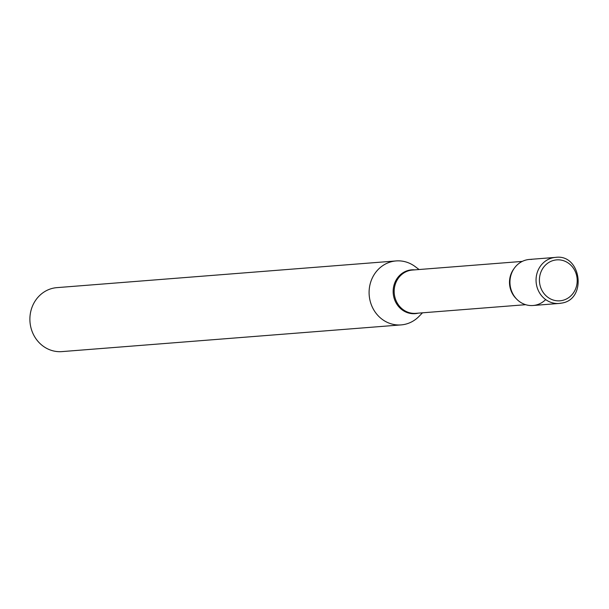 <?xml version="1.0" encoding="UTF-8"?>
<svg xmlns="http://www.w3.org/2000/svg" width="609" height="609" viewBox="0 0 609 609"><rect width="100%" height="100%" fill="white"/><g stroke="black" fill="none" stroke-linecap="round" stroke-linejoin="round"><path stroke-width="0.91" d="M533.02 305.505A23.096 21.246 -94.5 0 1 510.152 285.408A23.096 21.246 -94.5 0 1 527.074 259.777A23.096 21.246 -94.5 0 1 529.388 259.449L555.492 257.394A23.096 21.246 -94.5 0 0 553.178 257.721A23.096 21.246 -94.5 0 0 536.255 283.352A23.096 21.246 -94.5 0 0 559.115 303.449L533.02 305.505M545.679 299.59A23.096 21.246 -94.5 0 1 524.654 304.348A23.096 21.246 -94.5 0 1 510.35 286.664A23.096 21.246 -94.5 0 1 531.726 259.411M422.494 312.813L419.061 316.345A32.079 29.506 -94.5 0 1 401.141 324.901L61.928 351.606A32.079 29.506 -94.5 0 1 30.45 325.434A32.079 29.506 -94.5 0 1 56.896 287.638L396.101 260.934A32.079 29.506 -94.5 0 1 415.14 266.575L419.091 269.528M401.141 324.901A32.079 29.506 -94.5 0 1 369.655 298.73A32.079 29.506 -94.5 0 1 396.101 260.934M561.429 303.13A23.096 21.246 -94.5 0 1 559.115 303.449L561.475 303.122C587.419 299.689 581.306 253.557 555.492 257.394M561.97 300.526A20.531 18.887 -94.5 0 1 539.772 284.06A20.531 18.887 -94.5 0 1 554.639 260.165A20.531 18.887 -94.5 0 1 576.845 276.623A20.531 18.887 -94.5 0 1 561.97 300.526M525.681 304.69L415.856 313.338A21.711 19.968 -94.5 0 1 394.548 295.624A21.711 19.968 -94.5 0 1 412.453 270.046L522.271 261.406M418.185 313.155A21.977 20.211 -94.5 0 1 393.536 295.738A21.977 20.211 -94.5 0 1 414.775 269.863M516.379 298.813A21.711 19.968 -94.5 0 1 509.878 286.55A21.711 19.968 -94.5 0 1 514.004 268.66"/></g></svg>
